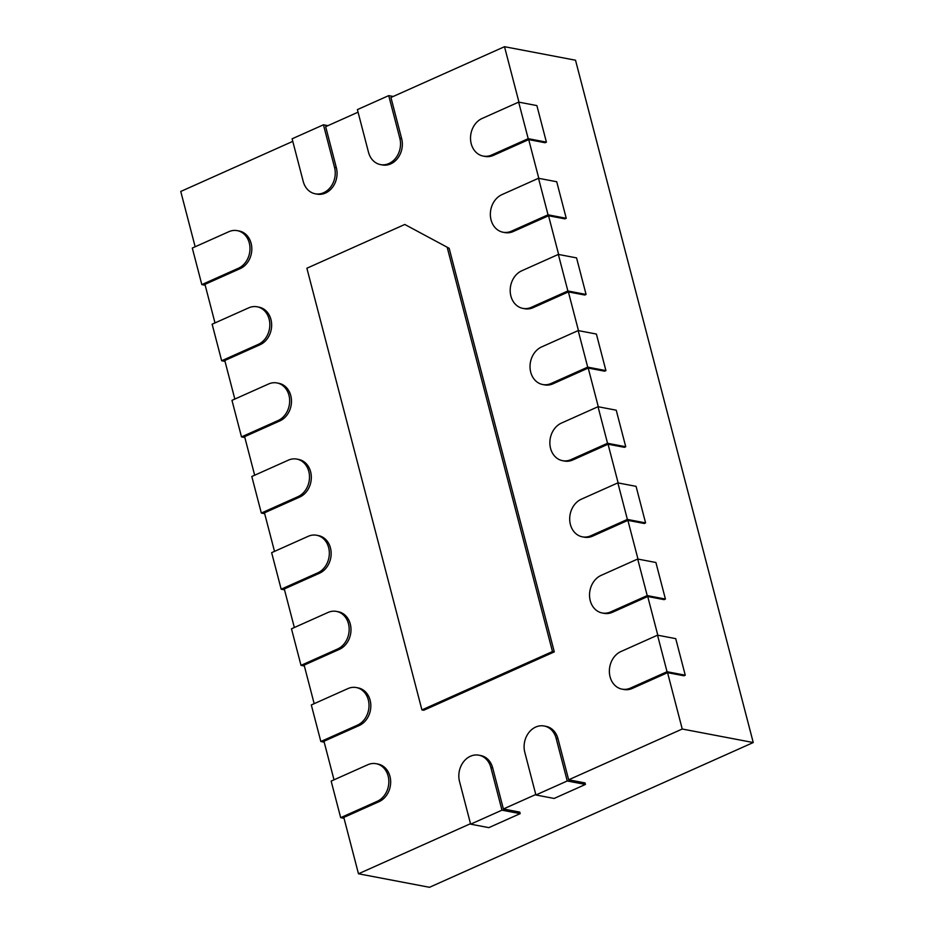 <?xml version="1.0" encoding="UTF-8"?>
<svg xmlns="http://www.w3.org/2000/svg" width="934" height="934" viewBox="0 0 934 934"><rect width="100%" height="100%" fill="white"/><g stroke="black" fill="none" stroke-linecap="round" stroke-linejoin="round"><path stroke-width="1.4" d="M447.351 247.942L552.473 651.547L421.923 709.922L306.877 268.233L404.796 224.464L449.161 248.292L404.796 224.464M552.473 651.547L554.294 651.897L449.161 248.292M421.923 709.922L423.744 710.26L554.294 651.897M518.965 102.18L504.512 46.7L390.937 97.486L401.643 138.606A19.684 16.24 -79.2 0 1 382.298 164.944L380.477 164.594A19.684 16.24 100.8 0 1 368.498 152.265L357.383 109.617L388.719 95.618L399.822 138.255A19.684 16.24 100.8 0 1 380.477 164.594M483.205 156.083A19.684 16.24 100.8 0 1 470.526 138.792A19.684 16.24 100.8 0 1 482.119 118.466L518.674 102.121L528.2 138.676L491.646 155.021A19.684 16.24 100.8 0 1 483.205 156.083L485.026 156.422A19.684 16.24 -79.2 0 0 493.467 155.359L528.714 139.61L538.801 178.324M503.041 232.227A19.684 16.24 100.8 0 1 490.362 214.948A19.684 16.24 100.8 0 1 501.955 194.622L538.509 178.277L548.036 214.82L511.482 231.165A19.684 16.24 100.8 0 1 503.041 232.227L504.862 232.578A19.684 16.24 -79.2 0 0 513.303 231.515L548.55 215.754L558.637 254.48M522.877 308.383A19.684 16.24 100.8 0 1 510.197 291.093A19.684 16.24 100.8 0 1 521.791 270.767L558.345 254.422L567.872 290.976L531.318 307.321A19.684 16.24 100.8 0 1 522.877 308.383L524.698 308.722A19.684 16.24 -79.2 0 0 533.139 307.671L568.386 291.91L578.473 330.636M542.712 384.528A19.684 16.24 100.8 0 1 530.033 367.249A19.684 16.24 100.8 0 1 541.627 346.923L578.181 330.578L587.708 367.132L551.153 383.477A19.684 16.24 100.8 0 1 542.712 384.528L544.534 384.878A19.684 16.24 -79.2 0 0 552.975 383.816L588.222 368.054L598.309 406.78M562.548 460.684A19.684 16.24 100.8 0 1 549.869 443.405A19.684 16.24 100.8 0 1 561.462 423.067L598.017 406.722L607.544 443.276L570.989 459.621A19.684 16.24 100.8 0 1 562.548 460.684L564.37 461.034A19.684 16.24 -79.2 0 0 572.811 459.972L608.057 444.21L618.145 482.936M582.384 536.84A19.684 16.24 100.8 0 1 569.705 519.549A19.684 16.24 100.8 0 1 581.298 499.223L617.853 482.878L627.379 519.432L590.825 535.777A19.684 16.24 100.8 0 1 582.384 536.84L584.205 537.178A19.684 16.24 -79.2 0 0 592.646 536.128L627.893 520.366L637.98 559.081M602.22 612.984A19.684 16.24 100.8 0 1 589.541 595.705A19.684 16.24 100.8 0 1 601.134 575.379L637.689 559.034L647.215 595.588L610.661 611.922A19.684 16.24 100.8 0 1 602.22 612.984L604.041 613.334A19.684 16.24 -79.2 0 0 612.482 612.272L647.729 596.511L657.816 635.237M622.056 689.14A19.684 16.24 100.8 0 1 609.377 671.85A19.684 16.24 100.8 0 1 620.97 651.523L657.524 635.178L667.051 671.733L630.497 688.078A19.684 16.24 100.8 0 1 622.056 689.14L623.877 689.479A19.684 16.24 -79.2 0 0 632.318 688.428L667.565 672.667L682.24 729.022L568.666 779.797L557.96 738.677A19.684 16.24 -79.2 0 0 545.97 726.348L544.148 725.998A19.684 16.24 100.8 0 1 556.139 738.327L567.242 780.976L585.443 784.443L554.119 798.453L535.906 794.986L524.803 752.337A19.684 16.24 100.8 0 1 544.148 725.998M535.789 794.507L503.391 808.984L492.685 767.865A19.684 16.24 -79.2 0 0 480.695 755.536L478.873 755.186A19.684 16.24 100.8 0 1 490.864 767.514L501.967 810.163L520.168 813.631L488.844 827.641L470.631 824.173L459.528 781.524A19.684 16.24 100.8 0 1 478.873 755.186M470.514 823.683L358.481 873.78L429.488 887.3L753.248 742.542L575.519 60.22L504.512 46.7M377.231 801.314L340.677 817.659L331.15 781.104L367.704 764.771A19.684 16.24 100.8 0 1 376.157 763.708A19.684 16.24 100.8 0 1 388.836 780.987A19.684 16.24 100.8 0 1 377.231 801.314L379.052 801.664L343.805 817.425L358.481 873.78M379.052 801.664A19.684 16.24 -79.2 0 0 390.657 781.338A19.684 16.24 -79.2 0 0 377.978 764.059L376.157 763.708M357.395 725.169L320.841 741.514L311.314 704.96L347.868 688.615A19.684 16.24 100.8 0 1 356.321 687.552A19.684 16.24 100.8 0 1 369 704.843A19.684 16.24 100.8 0 1 357.395 725.169L359.216 725.52L323.97 741.269L334.01 779.832M359.216 725.52A19.684 16.24 -79.2 0 0 370.821 705.182A19.684 16.24 -79.2 0 0 358.142 687.903L356.321 687.552M337.559 649.013L301.005 665.358L291.478 628.804L328.032 612.459A19.684 16.24 100.8 0 1 336.485 611.408A19.684 16.24 100.8 0 1 349.164 628.687A19.684 16.24 100.8 0 1 337.559 649.013L339.381 649.364L304.134 665.125L314.174 703.687M339.381 649.364A19.684 16.24 -79.2 0 0 350.986 629.037A19.684 16.24 -79.2 0 0 338.295 611.747L336.485 611.408M317.723 572.869L281.169 589.202L271.642 552.659L308.197 536.314A19.684 16.24 100.8 0 1 316.649 535.252A19.684 16.24 100.8 0 1 329.328 552.531A19.684 16.24 100.8 0 1 317.723 572.869L319.545 573.207L284.298 588.969L294.338 627.531M319.545 573.207A19.684 16.24 -79.2 0 0 331.15 552.881A19.684 16.24 -79.2 0 0 318.459 535.602L316.649 535.252M297.888 496.713L261.333 513.058L251.806 476.503L288.361 460.158A19.684 16.24 100.8 0 1 296.814 459.096A19.684 16.24 100.8 0 1 309.493 476.387A19.684 16.24 100.8 0 1 297.888 496.713L299.709 497.063L264.462 512.824L274.503 551.375M299.709 497.063A19.684 16.24 -79.2 0 0 311.314 476.725A19.684 16.24 -79.2 0 0 298.623 459.446L296.814 459.096M278.052 420.557L241.497 436.902L231.971 400.347L268.525 384.014A19.684 16.24 100.8 0 1 276.978 382.952A19.684 16.24 100.8 0 1 289.657 400.231A19.684 16.24 100.8 0 1 278.052 420.557L279.873 420.907L244.626 436.668L254.667 475.231M279.873 420.907A19.684 16.24 -79.2 0 0 291.478 400.581A19.684 16.24 -79.2 0 0 278.787 383.302L276.978 382.952M258.216 344.413L221.662 360.757L212.135 324.203L248.689 307.858A19.684 16.24 100.8 0 1 257.142 306.796A19.684 16.24 100.8 0 1 269.821 324.086A19.684 16.24 100.8 0 1 258.216 344.413L260.037 344.751L224.79 360.512L234.831 399.075M260.037 344.751A19.684 16.24 -79.2 0 0 271.642 324.425A19.684 16.24 -79.2 0 0 258.952 307.146L257.142 306.796M238.38 268.256L201.826 284.601L192.299 248.047L228.853 231.702A19.684 16.24 100.8 0 1 237.294 230.651A19.684 16.24 100.8 0 1 249.985 247.93A19.684 16.24 100.8 0 1 238.38 268.256L240.201 268.607L204.955 284.368L214.995 322.919M240.201 268.607A19.684 16.24 -79.2 0 0 251.806 248.281A19.684 16.24 -79.2 0 0 239.116 230.99L237.294 230.651M292.774 141.373L180.752 191.458L195.159 246.774M315.202 193.782A19.684 16.24 100.8 0 1 303.223 181.453L292.108 138.804L323.444 124.794L334.547 167.443A19.684 16.24 100.8 0 1 315.202 193.782L317.023 194.132A19.684 16.24 -79.2 0 0 336.368 167.793L325.662 126.674L358.049 112.185M682.24 729.022L753.248 742.542M667.565 672.667L683.957 675.784L685.252 675.2L667.051 671.733M647.729 596.511L664.121 599.64L665.417 599.056L647.215 595.588M627.893 520.366L644.285 523.484L645.581 522.9L627.379 519.432M608.057 444.21L624.449 447.328L625.745 446.744L607.544 443.276M588.222 368.054L604.613 371.183L605.909 370.6L587.708 367.132M568.386 291.91L584.766 295.027L586.073 294.443L567.872 290.976M548.55 215.754L564.93 218.871L566.237 218.287L548.036 214.82M528.714 139.61L545.094 142.727L546.402 142.143L528.2 138.676M388.719 95.618L393.202 96.471M518.674 102.121L536.887 105.589L546.402 142.143M323.444 124.794L327.927 125.658M538.509 178.277L556.722 181.745L566.237 218.287M558.345 254.422L576.558 257.889L586.073 294.443M201.826 284.601L205.176 285.244M578.181 330.578L596.394 334.045L605.909 370.6M221.662 360.757L225.012 361.388M598.017 406.722L616.23 410.189L625.745 446.744M241.497 436.902L244.848 437.544M617.853 482.878L636.066 486.345L645.581 522.9M261.333 513.058L264.684 513.7M637.689 559.034L655.901 562.501L665.417 599.056M281.169 589.202L284.52 589.844M657.524 635.178L675.737 638.646L685.252 675.2M301.005 665.358L304.356 666M568.666 779.797L585.058 782.926L585.443 784.443M503.391 808.984L519.783 812.101L520.168 813.631M320.841 741.514L324.191 742.145M340.677 817.659L344.027 818.301M567.242 780.976L535.906 794.986M501.967 810.163L470.631 824.173M399.822 138.255L401.643 138.606M491.646 155.021L493.467 155.359M334.547 167.443L336.368 167.793M511.482 231.165L513.303 231.515M531.318 307.321L533.139 307.671M551.153 383.477L552.975 383.816M570.989 459.621L572.811 459.972M590.825 535.777L592.646 536.128M610.661 611.922L612.482 612.272M630.497 688.078L632.318 688.428M556.139 738.327L557.96 738.677M490.864 767.514L492.685 767.865"/></g></svg>

